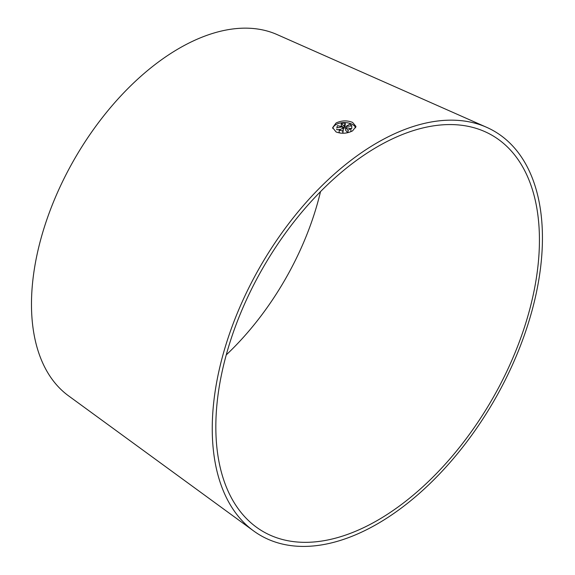 <?xml version="1.0" encoding="UTF-8"?>
<svg xmlns="http://www.w3.org/2000/svg" width="575" height="575" viewBox="0 0 575 575"><rect width="100%" height="100%" fill="white"/><g stroke="black" fill="none" stroke-linecap="round" stroke-linejoin="round"><path stroke-width="0.86" d="M350.887 128.584L345.51 127.528L348.026 130.245L350.887 128.584L350.887 131.481A5.937 3.428 0 0 1 350.577 131.819M342.851 133.256L343.505 127.772L339.164 130.223L339.164 132.523A5.937 3.428 0 0 0 339.308 132.609A5.937 3.428 0 0 0 340.443 133.12M339.164 130.223L342.779 130.978L343.505 127.772M336.073 123L332.652 127.643L336.073 131.941C341.557 133.961 347.063 133.608 352.583 130.863L355.997 126.464L352.583 122.41C347.092 120.218 341.586 120.419 336.073 123M355.702 127.801A11.672 6.742 0 0 0 352.583 124.545A11.672 6.742 0 0 0 340.558 122.935A11.672 6.742 0 0 0 332.745 128.455M253.611 530.926L68.49 395.801A208.962 120.642 -60 0 1 44.541 226.536A208.962 120.642 -60 0 1 179.235 48.293A208.962 120.642 -60 0 1 277.049 34.557L486.637 127.312A233.472 134.794 -60 0 1 531.753 311.607A233.472 134.794 -60 0 1 377.344 523.918A233.472 134.794 -60 0 1 253.611 530.926A233.472 134.794 -60 0 1 226.845 341.809A233.472 134.794 -60 0 1 377.344 142.657A233.472 134.794 -60 0 1 486.637 127.312M377.631 520.289A228.821 132.113 -60 0 1 256.364 527.153A228.821 132.113 -60 0 1 230.137 341.809A228.821 132.113 -60 0 1 377.631 146.618A228.821 132.113 -60 0 1 484.747 131.582A228.821 132.113 -60 0 1 528.964 312.203A228.821 132.113 -60 0 1 377.631 520.289M320.512 191.626A204.686 118.177 -60 0 1 226.248 354.904M350.671 128.541L351.771 128.462L351.771 125.853L349.931 124.071L345.877 126.464L351.771 125.853M341.227 123.467L341.227 125.328L344.102 128.326L345.23 124.962L345.23 122.978L341.227 123.467L344.102 126.04L345.23 122.978M336.806 129.785L336.698 129.131A5.937 3.428 0 0 0 336.806 129.785L340.688 129.346M345.51 127.528L345.51 130.036L347.674 132.71M348.026 132.624L348.026 130.245M342.779 133.256L342.779 130.978M342.628 128.254L342.628 126.852L337.439 125.609L336.806 127.801L342.628 126.852M344.102 128.326L344.102 126.04M345.877 127.6L345.877 126.464"/></g></svg>
